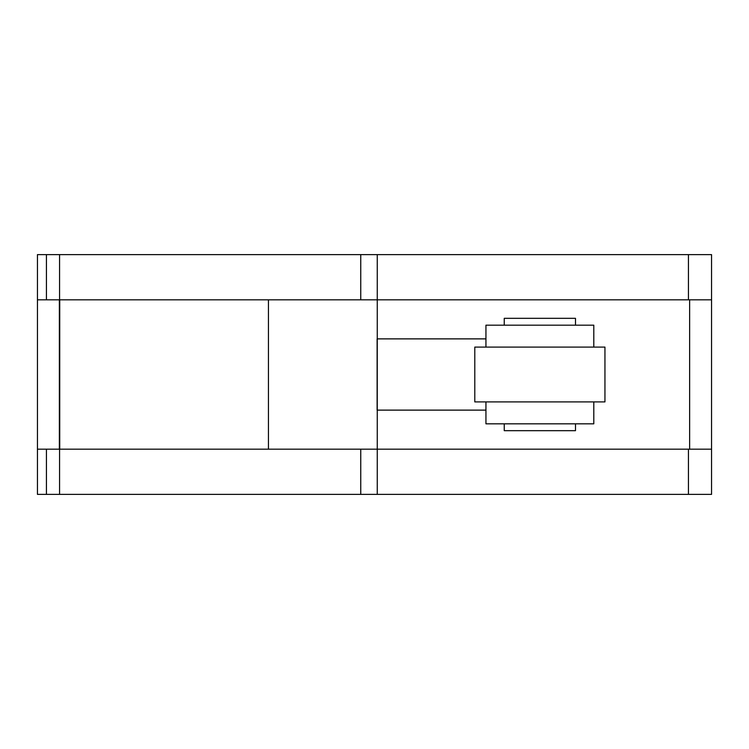 <?xml version="1.0" encoding="UTF-8"?>
<svg xmlns="http://www.w3.org/2000/svg" width="749" height="749" viewBox="0 0 749 749"><rect width="100%" height="100%" fill="white"/><g stroke="black" fill="none" stroke-linecap="round" stroke-linejoin="round"><path stroke-width="1.12" d="M59.733 299.825L59.733 449.175M268.442 449.175L268.442 299.825M377.262 494.387L377.262 449.175L377.262 494.387L377.262 449.175L37.45 449.175L37.45 494.387L711.55 494.387L711.55 449.175L377.262 449.175L377.262 299.825L711.55 299.825L711.55 254.613L59.564 254.613L59.564 299.825L377.262 299.825L377.262 254.613M485.942 338.876L377.112 338.876L377.112 410.124L485.942 410.124M604.949 401.904L604.949 347.096L474.791 347.096L474.791 401.904L604.949 401.904M504.246 423.822L504.246 430.675L575.494 430.675L575.494 423.822M575.494 325.178L575.494 318.325L504.246 318.325L504.246 325.178M485.942 325.178L485.942 347.096L485.942 325.178L593.798 325.178L593.798 347.096L593.798 325.178M485.942 423.822L485.942 401.904L485.942 423.822L593.798 423.822L593.798 401.904L593.798 423.822M59.564 254.613L37.45 254.613L37.45 299.825L59.564 299.825M46.429 254.613L46.429 299.825M46.429 449.175L46.429 494.387M59.564 449.175L59.564 494.387M37.45 254.613L37.45 494.387M711.55 494.387L711.55 254.613M360.756 254.613L360.756 299.825M688.434 254.613L688.434 299.825M360.756 449.175L360.756 494.387M688.434 449.175L688.434 494.387M59.368 449.175L59.368 299.825M689.632 299.825L689.632 449.175"/></g></svg>
